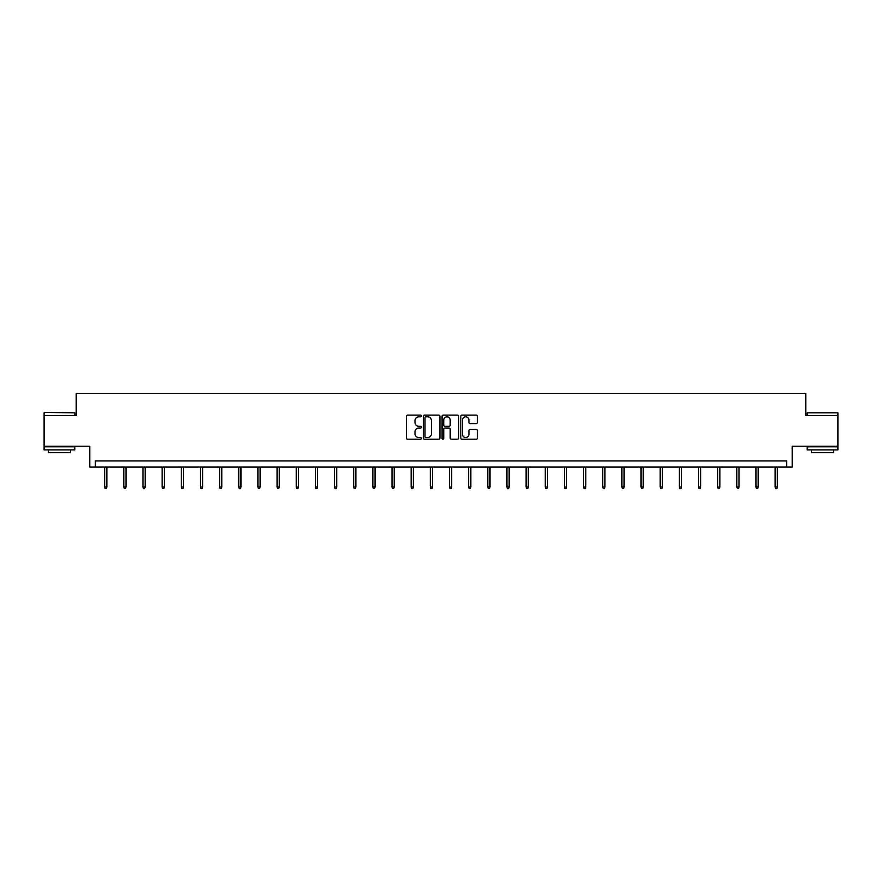 <?xml version="1.0" encoding="UTF-8"?>
<svg xmlns="http://www.w3.org/2000/svg" width="882" height="882" viewBox="0 0 882 882"><rect width="100%" height="100%" fill="white"/><g stroke="black" fill="none" stroke-linecap="round" stroke-linejoin="round"><path stroke-width="1.32" d="M421.353 415.962A0.849 0.849 0 0 0 420.505 415.113L407.705 415.113A1.202 1.202 0 0 0 406.492 416.326L406.492 438.023A1.202 1.202 0 0 0 407.705 439.225L420.505 439.225A0.849 0.849 0 0 0 421.353 438.387A0.849 0.849 0 0 0 420.505 437.538L418.851 437.538A3.859 3.859 0 0 1 414.992 433.679L414.992 431.871A3.859 3.859 0 0 1 418.851 428.013L420.505 428.013A0.849 0.849 0 0 0 421.353 427.175A0.849 0.849 0 0 0 420.505 426.326L418.851 426.326A3.859 3.859 0 0 1 414.992 422.467L414.992 420.659A3.859 3.859 0 0 1 418.851 416.811L420.505 416.811A0.849 0.849 0 0 0 421.353 415.962M837.9 415.51L805.784 415.51L805.784 393.405L76.216 393.405L76.216 415.51L44.1 415.51L44.1 446.204L89.788 446.204L89.788 467.085L792.212 467.085L792.212 446.204L837.9 446.204L837.9 412.809L807.195 412.809L837.9 412.809M476.225 423.614A1.202 1.202 0 0 0 477.438 422.412L477.438 416.326A1.202 1.202 0 0 0 476.225 415.113L462.003 415.113A1.202 1.202 0 0 0 460.801 416.326L460.801 438.023A1.202 1.202 0 0 0 462.003 439.225L476.225 439.225A1.202 1.202 0 0 0 477.438 438.023L477.438 430.67A1.202 1.202 0 0 0 476.225 429.468L470.139 429.468A1.202 1.202 0 0 0 468.937 430.67L468.937 434.319A3.219 3.219 0 0 1 465.707 437.538A3.219 3.219 0 0 1 462.488 434.319L462.488 420.03A3.219 3.219 0 0 1 465.707 416.811A3.219 3.219 0 0 1 468.937 420.03L468.937 422.412A1.202 1.202 0 0 0 470.139 423.614L476.225 423.614M786.634 467.085L786.634 460.944L95.366 460.944L95.366 467.085M439.942 416.326A1.202 1.202 0 0 0 438.74 415.113L424.518 415.113A1.202 1.202 0 0 0 423.316 416.326L423.316 438.023A1.202 1.202 0 0 0 424.518 439.225L438.74 439.225A1.202 1.202 0 0 0 439.942 438.023L439.942 416.326M443.26 415.113L457.482 415.113A1.202 1.202 0 0 1 458.684 416.326L458.684 438.023A1.202 1.202 0 0 1 457.482 439.225L451.397 439.225A1.202 1.202 0 0 1 450.195 438.023L450.195 429.225A1.202 1.202 0 0 0 448.982 428.013L444.947 428.013A1.202 1.202 0 0 0 443.745 429.225L443.745 438.387A0.849 0.849 0 0 1 442.896 439.225A0.849 0.849 0 0 1 442.058 438.387L442.058 416.326A1.202 1.202 0 0 1 443.26 415.113M425.841 416.811A0.849 0.849 0 0 0 425.003 417.649L425.003 436.7A0.849 0.849 0 0 0 425.841 437.538L427.594 437.538A3.859 3.859 0 0 0 431.452 433.679L431.452 420.659A3.859 3.859 0 0 0 427.594 416.811L425.841 416.811M450.195 420.086A3.219 3.219 0 0 0 446.965 416.866A3.219 3.219 0 0 0 443.745 420.086L443.745 425.124A1.202 1.202 0 0 0 444.947 426.326L448.982 426.326A1.202 1.202 0 0 0 450.195 425.124L450.195 420.086M106.854 487.007L106.358 488.595L105.134 488.595L104.638 487.007L106.854 487.007L106.854 467.085M104.638 487.007L104.638 467.085M44.464 412.434L74.805 412.809L44.464 412.434M59.447 449.886L44.1 449.886L44.1 446.821L74.805 446.821L74.805 449.886L59.447 449.886M70.505 449.886L70.505 452.72L48.4 452.72L48.4 449.886M822.553 449.886L807.195 449.886L807.195 446.821L837.9 446.821L837.9 449.886L822.553 449.886M833.6 449.886L833.6 452.72L811.495 452.72L811.495 449.886M126.005 487.007L125.52 488.595L124.296 488.595L123.8 487.007L126.005 487.007L126.005 467.085M123.8 487.007L123.8 467.085M145.166 487.007L144.681 488.595L143.446 488.595L142.961 487.007L145.166 487.007L145.166 467.085M142.961 487.007L142.961 467.085M164.328 487.007L163.832 488.595L162.608 488.595L162.112 487.007L164.328 487.007L164.328 467.085M162.112 487.007L162.112 467.085M183.478 487.007L182.993 488.595L181.758 488.595L181.273 487.007L183.478 487.007L183.478 467.085M181.273 487.007L181.273 467.085M202.64 487.007L202.143 488.595L200.92 488.595L200.423 487.007L202.64 487.007L202.64 467.085M200.423 487.007L200.423 467.085M221.801 487.007L221.305 488.595L220.081 488.595L219.585 487.007L221.801 487.007L221.801 467.085M219.585 487.007L219.585 467.085M240.951 487.007L240.466 488.595L239.231 488.595L238.746 487.007L240.951 487.007L240.951 467.085M238.746 487.007L238.746 467.085M260.113 487.007L259.617 488.595L258.393 488.595L257.897 487.007L260.113 487.007L260.113 467.085M257.897 487.007L257.897 467.085M279.263 487.007L278.778 488.595L277.554 488.595L277.058 487.007L279.263 487.007L279.263 467.085M277.058 487.007L277.058 467.085M298.425 487.007L297.94 488.595L296.705 488.595L296.22 487.007L298.425 487.007L298.425 467.085M296.22 487.007L296.22 467.085M317.586 487.007L317.09 488.595L315.866 488.595L315.37 487.007L317.586 487.007L317.586 467.085M315.37 487.007L315.37 467.085M336.737 487.007L336.251 488.595L335.017 488.595L334.532 487.007L336.737 487.007L336.737 467.085M334.532 487.007L334.532 467.085M355.898 487.007L355.402 488.595L354.178 488.595L353.682 487.007L355.898 487.007L355.898 467.085M353.682 487.007L353.682 467.085M375.059 487.007L374.563 488.595L373.34 488.595L372.843 487.007L375.059 487.007L375.059 467.085M372.843 487.007L372.843 467.085M394.21 487.007L393.725 488.595L392.49 488.595L392.005 487.007L394.21 487.007L394.21 467.085M392.005 487.007L392.005 467.085M413.371 487.007L412.875 488.595L411.651 488.595L411.155 487.007L413.371 487.007L413.371 467.085M411.155 487.007L411.155 467.085M432.522 487.007L432.037 488.595L430.802 488.595L430.317 487.007L432.522 487.007L432.522 467.085M430.317 487.007L430.317 467.085M451.683 487.007L451.198 488.595L449.963 488.595L449.478 487.007L451.683 487.007L451.683 467.085M449.478 487.007L449.478 467.085M470.845 487.007L470.349 488.595L469.125 488.595L468.629 487.007L470.845 487.007L470.845 467.085M468.629 487.007L468.629 467.085M489.995 487.007L489.51 488.595L488.275 488.595L487.79 487.007L489.995 487.007L489.995 467.085M487.79 487.007L487.79 467.085M509.157 487.007L508.66 488.595L507.437 488.595L506.941 487.007L509.157 487.007L509.157 467.085M506.941 487.007L506.941 467.085M528.318 487.007L527.822 488.595L526.598 488.595L526.102 487.007L528.318 487.007L528.318 467.085M526.102 487.007L526.102 467.085M547.468 487.007L546.983 488.595L545.749 488.595L545.263 487.007L547.468 487.007L547.468 467.085M545.263 487.007L545.263 467.085M566.63 487.007L566.134 488.595L564.91 488.595L564.414 487.007L566.63 487.007L566.63 467.085M564.414 487.007L564.414 467.085M585.78 487.007L585.295 488.595L584.06 488.595L583.575 487.007L585.78 487.007L585.78 467.085M583.575 487.007L583.575 467.085M604.942 487.007L604.446 488.595L603.222 488.595L602.737 487.007L604.942 487.007L604.942 467.085M602.737 487.007L602.737 467.085M624.103 487.007L623.607 488.595L622.383 488.595L621.887 487.007L624.103 487.007L624.103 467.085M621.887 487.007L621.887 467.085M643.254 487.007L642.769 488.595L641.534 488.595L641.049 487.007L643.254 487.007L643.254 467.085M641.049 487.007L641.049 467.085M662.415 487.007L661.919 488.595L660.695 488.595L660.199 487.007L662.415 487.007L662.415 467.085M660.199 487.007L660.199 467.085M681.577 487.007L681.08 488.595L679.857 488.595L679.361 487.007L681.577 487.007L681.577 467.085M679.361 487.007L679.361 467.085M700.727 487.007L700.242 488.595L699.007 488.595L698.522 487.007L700.727 487.007L700.727 467.085M698.522 487.007L698.522 467.085M719.888 487.007L719.392 488.595L718.168 488.595L717.672 487.007L719.888 487.007L719.888 467.085M717.672 487.007L717.672 467.085M739.039 487.007L738.554 488.595L737.319 488.595L736.834 487.007L739.039 487.007L739.039 467.085M736.834 487.007L736.834 467.085M758.2 487.007L757.704 488.595L756.48 488.595L755.995 487.007L758.2 487.007L758.2 467.085M755.995 487.007L755.995 467.085M777.362 487.007L776.866 488.595L775.642 488.595L775.146 487.007L777.362 487.007L777.362 467.085M775.146 487.007L775.146 467.085M44.1 415.51L44.1 412.809M51.101 446.821L51.101 446.204M67.804 446.821L67.804 446.204M74.805 415.51L74.805 412.809M807.195 415.51L807.195 412.809M814.196 446.821L814.196 446.204M830.899 446.821L830.899 446.204"/></g></svg>
